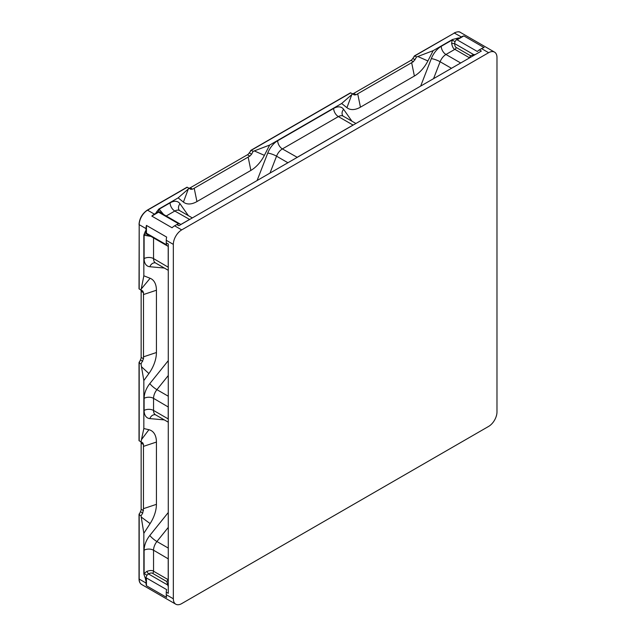 <?xml version="1.0" encoding="UTF-8"?>
<svg xmlns="http://www.w3.org/2000/svg" width="636" height="636" viewBox="0 0 636 636"><rect width="100%" height="100%" fill="white"/><g stroke="black" fill="none" stroke-linecap="round" stroke-linejoin="round"><path stroke-width="0.95" d="M413.98 56.358L414.791 55.896L412.764 58.464A3.578 2.067 -60 0 1 410.975 60.348L413.344 61.716L416.636 56.954L417.796 56.509L427.901 60.953A24.947 14.405 120 0 1 414.386 76.026L360.445 107.166A24.947 14.405 -60 0 1 346.93 107.699L351.803 94.613L352.575 93.937L350.738 92.872L251.284 150.295L253.128 151.36L269.664 145.056L341.659 103.485L351.803 94.613M351.954 93.579A3.578 2.067 -60 0 0 353.735 93.397L410.975 60.348M250.473 150.764L251.284 150.295L249.256 152.863L251.602 154.214L249.837 156.122L192.597 189.162L190.784 189.329L189.067 188.336L188.296 189.011L183.422 202.097L178.152 197.883L188.296 189.011M188.447 187.978A3.578 2.067 120 0 0 190.228 187.803L247.468 154.755A3.578 2.067 120 0 0 249.256 152.863M139.189 362.003L139.189 362.941L140.405 359.904A3.578 2.067 120 0 0 141.144 357.408L141.144 291.312A3.578 2.067 120 0 0 140.405 289.674L142.742 291.026L141.033 290.04L143.839 275.809L143.839 235.05L145.525 230.868L146.034 231.162A7.155 4.126 120 0 0 146.439 233.221L166.664 244.9A7.155 4.126 120 0 1 166.258 242.841L168.278 244.009L168.278 593.324L166.258 592.156A7.155 4.126 -60 0 1 166.664 589.636L146.439 577.957L146.439 585.756A11.822 6.829 -60 0 1 146.034 583.021L146.034 580.477A7.155 4.126 -60 0 1 146.439 577.957M142.742 442.847L140.405 441.495A3.578 2.067 -60 0 1 141.144 443.133L143.505 444.5L142.742 442.847L141.033 441.861L141.478 439.619L148.904 429.713L143.839 428.545L141.478 439.619M139.189 513.824L139.189 514.763L140.405 511.726A3.578 2.067 -60 0 0 141.144 509.229L141.144 443.133M463.883 35.918L457.125 39.822A7.155 4.126 -60 0 1 459.113 38.208L461.315 36.936A11.822 6.829 -60 0 1 463.883 35.918L484.107 47.597A11.822 6.829 -60 0 0 481.539 48.614L479.337 49.886L481.357 51.055L178.843 225.708L176.824 224.54L174.622 225.812A11.822 6.829 120 0 0 172.054 227.768L151.821 216.089A11.822 6.829 120 0 1 154.389 214.133L156.599 212.861A7.155 4.126 120 0 1 158.579 212.185L178.803 223.864A7.155 4.126 120 0 0 176.824 224.54M488.623 52.701A11.822 6.829 -60 0 1 494.53 52.112A11.822 6.829 -60 0 1 496.978 57.526L496.978 411.937A11.822 6.829 120 0 1 488.623 426.414L181.697 603.612A11.822 6.829 -60 0 1 175.79 604.2A11.822 6.829 -60 0 1 173.342 598.786L173.342 244.383A11.822 6.829 120 0 1 181.697 229.898L488.623 52.701L481.539 48.614M147.147 210.421L187.23 187.278L189.067 188.336M494.53 52.112L460.385 32.396A11.822 6.829 120 0 0 454.47 32.985L414.791 55.896L416.636 56.954M360.445 107.166L357.702 93.786L413.344 61.716M459.677 63.576A9.532 5.501 -60 0 1 460.623 62.948L445.963 54.481L454.867 49.338C453.484 48.94 452.403 46.985 451.624 43.487L454.573 43.566L455.042 41.666A7.155 4.126 -60 0 1 458.604 37.914L452.458 39.519L433.172 50.657L417.796 56.509M163.611 214.491L159.151 209.165A2.385 1.948 -60.4 0 0 159.652 212.209A7.155 4.126 120 0 0 156.09 212.567L158.865 209.021L178.152 197.883M457.125 39.822L477.358 51.5A7.155 4.126 -60 0 1 479.337 49.886M473.884 55.372A2.385 1.399 -106.7 0 0 473.844 54.688L470.481 55.698L469.519 57.797L454.867 49.338A2.385 1.375 120 0 0 456.322 47.525C455.4 47.287 454.82 45.967 454.573 43.566L473.844 54.688L475.482 54.45M460.83 62.908L469.646 57.82M341.659 103.485L346.93 107.699M433.172 50.657L427.901 60.953M156.424 504.34L143.458 508.665L143.458 446.377L156.424 442.06L156.424 504.34A24.947 14.405 -60 0 1 150.12 523.587L143.839 533.294L143.839 574.062L146.034 580.477M156.424 442.06A24.947 14.405 120 0 0 148.904 429.713M143.839 275.809L150.12 278.274A24.947 14.405 120 0 1 156.424 290.239L156.424 352.519A24.947 14.405 -60 0 1 148.904 373.547L143.839 380.559L143.839 428.545M194.195 188.184L196.937 201.572A24.947 14.405 -60 0 1 183.422 202.097M196.937 201.572L250.878 170.424A24.947 14.405 120 0 0 264.393 155.351L254.289 150.907M269.664 145.056L264.393 155.351M353.242 125.022L353.044 125.061A9.532 5.501 -60 0 1 353.99 124.592M297.25 157.346L282.384 148.919L338.376 116.595L353.044 125.061L297.052 157.386A9.532 5.501 120 0 0 296.098 158.014M190.418 219.03A9.532 5.501 120 0 0 189.464 219.5L180.87 224.46M141.033 290.04L139.189 288.975L139.189 224.667L146.034 228.618A11.822 6.829 120 0 1 146.439 225.414L166.664 237.093A11.822 6.829 120 0 0 166.258 240.297L166.258 242.841M146.439 225.414L146.439 233.221M146.034 228.618L146.034 231.162M139.189 578.601L139.189 514.763L141.033 515.828L143.839 533.294M146.439 585.756L166.664 597.435A11.822 6.829 -60 0 1 166.258 594.7L166.258 592.156M141.033 441.861L139.189 440.796L139.189 362.941L141.033 364.007L141.478 366.757L148.904 373.547M143.839 380.559L141.478 366.757M140.405 289.674L142.742 291.026L143.505 292.679L143.505 358.776L141.033 364.007M140.405 511.726L142.742 513.077L141.033 515.828M142.742 513.077L143.458 508.665M143.458 446.377L143.505 444.5M168.278 586.527L167.673 584.993A2.385 1.399 166.7 0 0 168.278 584.683M145.525 580.183A7.155 4.126 -60 0 1 146.996 575.222L148.403 573.871L167.673 584.993L166.863 581.574L168.214 579.515L168.214 558.678A9.532 5.501 -60 0 1 168.278 557.541M143.839 574.062A9.532 5.501 -60 0 1 144.11 573.569L146.86 571.359L148.403 573.871C150.486 572.893 151.917 572.734 152.704 573.402L166.863 581.574M146.86 571.359C150.096 570.277 152.33 570.23 153.546 571.231L153.546 550.212A6.678 3.856 0 0 0 144.11 550.212A16.21 9.357 -60 0 1 149.842 535.44L168.278 512.497M145.525 230.868A7.155 4.126 120 0 0 146.996 234.135L168.278 246.426M168.214 246.386L168.214 267.056A9.532 5.501 120 0 0 168.278 268.114M143.839 235.05A9.532 5.501 120 0 0 144.11 235.225L150.955 236.425M146.86 235.527A2.385 1.137 104.5 0 1 147.751 234.573M158.579 212.185L151.821 216.089M160.789 211.398A2.385 1.137 -44.5 0 0 160.407 212.647M168.278 405.681A9.532 5.501 120 0 0 168.214 406.817L168.214 418.917L153.546 410.451A6.678 3.856 0 0 0 144.11 410.451L144.11 398.351A16.21 9.357 120 0 1 149.842 383.58L168.278 360.636M168.278 419.975A9.532 5.501 -60 0 1 168.214 418.917L168.278 419.108M357.702 93.786L356.104 94.764L354.292 94.931L352.575 93.937M451.624 43.487L452.172 39.996A9.532 5.501 -60 0 1 452.458 39.519M251.602 154.214L253.128 151.36M461.315 36.936L454.183 32.953C457.324 31.593 459.391 31.41 460.385 32.396M454.064 33.215L414.473 55.881M412.764 58.464L415.109 59.816M411.643 62.646L414.386 76.026M458.604 37.914L459.113 38.208M156.09 212.567L156.599 212.861M154.389 214.133L147.544 210.182A11.822 6.829 -60 0 0 139.189 224.667L139.022 224.429C139.499 218.363 142.241 213.601 147.258 210.158L187.064 187.175M174.622 225.812L181.697 229.898M420.666 86.091L431.311 58.655A16.21 9.357 -60 0 1 441.241 46.309L452.172 39.996L455.042 41.666M433.561 78.649L440.12 61.748A6.678 1.407 21.2 0 0 431.311 58.655M146.996 575.222L144.11 573.569L144.11 550.212M146.996 234.135A2.385 1.948 120.4 0 0 144.11 235.225L144.11 258.59A16.21 9.357 120 0 0 149.842 266.738L164.327 268.034M188.367 215.644L180.004 203.743A16.21 9.357 120 0 0 170.082 202.86L159.151 209.165A9.532 5.501 120 0 0 158.865 209.021M164.327 419.895L149.842 418.599A16.21 9.357 -60 0 1 144.11 410.451M355.898 123.487L343.146 116.126A9.532 5.501 -60 0 0 338.376 116.595A6.678 3.856 60 0 1 333.654 108.422A16.21 9.357 -60 0 1 343.583 109.305L351.947 121.206M333.654 108.422L277.67 140.747A16.21 9.357 120 0 0 267.74 153.093L257.095 180.537M343.146 116.126L342.844 115.871A6.678 5.263 144.9 0 1 343.583 109.305M287.909 162.744L276.549 156.186A9.532 5.501 120 0 1 282.384 148.919A6.678 3.856 60 0 1 277.67 140.747M269.99 173.087L276.549 156.186A6.678 1.407 21.2 0 0 267.74 153.093M189.671 219.46L174.805 211.033A6.678 3.856 60 0 1 170.082 202.86M166.258 240.297L173.342 244.383M175.79 604.2L141.637 584.484A11.822 6.829 120 0 1 139.189 579.07L146.034 583.021M166.258 594.7L173.342 598.786M141.144 291.312L143.505 292.679M141.144 357.408L143.505 358.776M140.405 359.904L142.742 361.256M143.458 356.844L156.424 352.519M156.424 290.239L143.458 294.555M150.12 278.274L141.224 289.03M139.189 224.198L139.022 288.879M141.144 509.229L143.505 510.597M150.12 523.587L141.224 517.052M168.278 558.869L153.546 550.212A9.532 5.501 -60 0 1 156.917 541.522A6.678 1.407 38.8 0 1 149.842 535.44M168.278 548.081L156.917 541.522L168.278 527.387M152.704 573.402A2.385 1.375 -60 0 0 153.546 571.231L168.198 579.69M168.278 267.247L153.546 258.59A9.532 5.501 120 0 0 155.526 262.954L155.152 262.819A6.678 5.263 -84.9 0 0 149.842 266.738M153.546 237.92L153.546 258.59A6.678 3.856 0 0 0 144.11 258.59M180.004 203.743A6.678 5.263 144.9 0 0 179.265 210.309L179.567 210.564A9.532 5.501 120 0 0 174.805 211.033L166.211 215.994M168.278 407.008L153.546 398.351L153.546 410.451A9.532 5.501 -60 0 0 155.526 414.815L155.152 414.68A6.678 5.263 -84.9 0 0 149.842 418.599M168.278 396.22L156.917 389.661A9.532 5.501 120 0 0 153.546 398.351A6.678 3.856 0 0 0 144.11 398.351M168.278 375.526L156.917 389.661A6.678 1.407 38.8 0 1 149.842 383.58M353.735 93.397L356.104 94.764M451.481 68.306L440.12 61.748A9.532 5.501 -60 0 1 445.963 54.481A6.678 3.856 60 0 1 441.241 46.309M470.481 55.698L456.322 47.525M190.228 187.803L192.597 189.162M247.468 154.755L249.837 156.122M250.878 170.424L248.135 157.044M250.966 150.287L350.563 92.777M159.668 212.217L180.942 224.5M141.637 584.484C139.904 583.395 139.038 581.511 139.022 578.84L139.022 514.492M139.022 440.7L139.022 362.671M155.526 262.954L168.278 270.316M179.567 210.564L192.326 217.925M168.278 422.177L155.526 414.815"/></g></svg>
